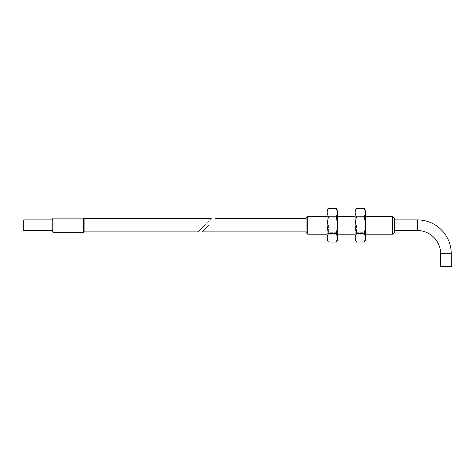 <?xml version="1.0" encoding="UTF-8"?>
<svg xmlns="http://www.w3.org/2000/svg" width="475" height="475" viewBox="0 0 475 475"><rect width="100%" height="100%" fill="white"/><g stroke="black" fill="none" stroke-linecap="round" stroke-linejoin="round"><path stroke-width="0.36" stroke-dasharray="2.38 1.78" d="M336.348 242.06L337.654 237.85L336.348 233.647L337.654 225.233L337.654 239.804M336.134 225.233L336.134 232.685L336.134 225.233M328.581 225.233L328.581 232.685L328.581 225.233M327.061 210.662L327.061 234.199L327.061 225.233L328.362 233.647L327.061 237.85L328.362 242.06M328.362 208.412L327.061 212.616L328.362 216.82L327.061 225.233L327.061 216.268L327.061 239.804M337.654 210.662L337.654 212.616L336.348 208.412M337.654 212.616L337.654 225.233L337.654 216.268L337.654 225.233L336.348 216.82L337.654 212.616M336.348 233.647L328.362 233.647M336.348 216.82L328.362 216.82M204.547 225.233L211.203 218.577L204.547 225.233M52.214 219.913L52.214 230.559M23.75 219.913L23.75 230.559M440.604 266.588L451.25 266.588M394.303 217.989L394.303 232.483M392.588 216.268L392.588 234.199M307.782 216.268L307.782 234.199M306.06 217.989L306.06 232.483M209.03 225.233L202.374 231.889L209.03 225.233M394.303 225.233L394.303 230.559L394.303 225.233M364.367 242.06L365.667 237.85L364.367 233.647L365.667 225.233L365.667 239.804M364.153 225.233L364.153 232.685L364.153 225.233M356.594 225.233L356.594 232.685L356.594 225.233M355.08 210.662L355.08 234.199L355.08 225.233L356.381 233.647L355.08 237.85L356.381 242.06M356.381 208.412L355.08 212.616L356.381 216.82L355.08 225.233L355.08 216.268L355.08 239.804M365.667 210.662L365.667 212.616L364.367 208.412M365.667 212.616L365.667 225.233L365.667 216.268L365.667 225.233L364.367 216.82L365.667 212.616M364.367 233.647L356.381 233.647M364.367 216.82L356.381 216.82M83.642 218.12L83.642 232.352M54.007 218.12L54.007 232.352M440.604 253.703L451.25 253.703M417.46 230.559L417.46 219.913M336.134 232.685L337.654 234.199L327.061 234.199L328.581 232.685L336.134 232.685M328.581 217.787L327.061 216.268L337.654 216.268L336.134 217.787L328.581 217.787M365.667 216.268L355.08 216.268L356.594 217.787L364.153 217.787L365.667 216.268M365.667 234.199L355.08 234.199L356.594 232.685L364.153 232.685L365.667 234.199"/><path stroke-width="0.71" d="M328.362 242.06L327.061 237.85L327.061 210.662L328.362 208.412L327.061 212.616L328.362 216.82L327.061 225.233L328.362 233.647L327.061 237.85L327.061 239.804L328.362 242.06L336.348 242.06L337.654 237.85L337.654 210.662L336.348 208.412L337.654 212.616L336.348 216.82L337.654 225.233L336.348 233.647L337.654 237.85L337.654 239.804L336.348 242.06M336.348 216.82L328.362 216.82M336.348 208.412L328.362 208.412M336.348 233.647L328.362 233.647M204.547 225.233L197.891 231.889L204.547 225.233M197.891 231.889L84.087 231.889L84.087 218.565L83.642 218.12L83.642 232.352L84.087 231.901L84.087 218.577L211.203 218.577M52.214 225.233L52.214 219.913L23.75 219.913L23.75 230.559L52.214 230.559L52.214 225.233M451.25 253.703L440.604 253.703L440.604 266.588L451.25 266.588L451.25 253.703A33.79 33.79 0 0 0 417.46 219.913L417.46 230.559L394.303 230.559M440.604 253.703A23.144 23.144 0 0 0 417.46 230.559M392.588 216.268L392.588 234.199L394.303 232.483L394.303 217.989L392.588 216.268L365.667 216.268M307.782 216.268L306.06 217.989L306.06 232.483L307.782 234.199L307.782 216.268L327.061 216.268M209.03 225.233L202.374 231.889L209.03 225.233M356.381 242.06L355.08 237.85L355.08 210.662L356.381 208.412L355.08 212.616L356.381 216.82L355.08 225.233L356.381 233.647L355.08 237.85L355.08 239.804L356.381 242.06L364.367 242.06L365.667 237.85L365.667 210.662L364.367 208.412L365.667 212.616L364.367 216.82L365.667 225.233L364.367 233.647L365.667 237.85L365.667 239.804L364.367 242.06M364.367 216.82L356.381 216.82M364.367 208.412L356.381 208.412M364.367 233.647L356.381 233.647M83.642 232.352L54.007 232.352L54.007 218.12C53.289 217.894 52.695 218.488 52.214 219.913M83.642 218.12L54.007 218.12M54.007 232.352C53.289 232.578 52.695 231.978 52.214 230.559M417.46 219.913L394.303 219.913M355.08 216.268L337.654 216.268M306.06 218.577L215.686 218.577M306.06 231.889L202.374 231.889M392.588 234.199L365.667 234.199M355.08 234.199L337.654 234.199M327.061 234.199L307.782 234.199"/></g></svg>
